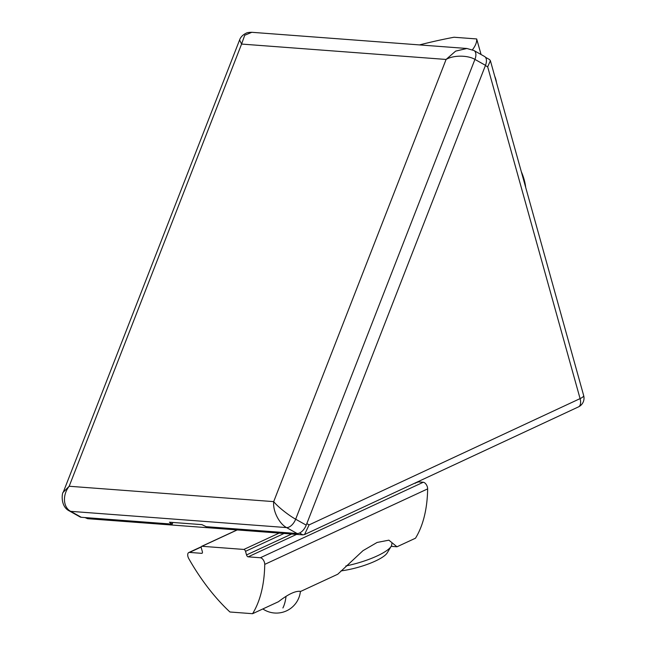 <?xml version="1.0" encoding="UTF-8"?>
<svg xmlns="http://www.w3.org/2000/svg" width="646" height="646" viewBox="0 0 646 646"><rect width="100%" height="100%" fill="white"/><g stroke="black" fill="none" stroke-linecap="round" stroke-linejoin="round"><path stroke-width="0.97" d="M583.669 395.562A9.666 9.666 0 0 1 578.436 406.915A9.666 5.225 -115 0 0 579.244 406.358A9.666 5.225 -115 0 0 580.084 398.614A9.666 2.382 -15.6 0 0 583.669 395.562L490.395 60.692L489.515 59.561L485.477 57.276M85.006 517.567L87.606 518.69L85.716 517.616M299.542 533.015L302.829 534.872L87.638 518.69M302.829 534.872L304.532 534.549L309.095 524.891L306.818 523.599M309.095 524.891L580.084 398.614L487.682 66.853L490.395 60.692M345.836 565.961A38.663 9.351 -15.8 0 0 391.169 546.314A38.663 9.351 -15.8 0 0 391.71 543.738M340.999 570.886A32.865 7.946 -15.8 0 0 387.196 552.919L391.169 546.314M525.699 187.437A32.865 17.604 -114.9 0 0 521.314 171.707M245.512 551.329L246.538 554.938A1.93 1.034 65.1 0 0 248.177 556.836L260.354 557.748A4.829 2.592 65.1 0 1 264.739 564.386A144.979 77.665 65.1 0 1 252.586 613.7L229.928 611.996A144.979 77.665 65.1 0 1 188.802 558.677A4.829 2.592 65.1 0 1 188.785 552.548A4.829 2.592 65.1 0 1 189.544 552.419L201.722 553.339A1.93 1.034 65.1 0 0 202.028 553.283A1.93 1.034 65.1 0 0 202.351 551.619L201.326 548.01A1.93 1.034 65.1 0 1 201.649 546.338A1.93 1.034 65.1 0 1 201.956 546.29L243.873 549.439A1.93 1.034 65.1 0 1 245.512 551.329L284.07 533.467M252.586 613.7L278.507 601.692C288.334 594.045 295.739 590.614 300.721 591.397L337.745 574.237L363.004 550.658L377.103 542.454L388.868 540.169L396.983 546.782L391.153 546.346M396.983 546.782L415.491 538.207A144.979 77.665 65.1 0 0 427.644 488.893A4.829 2.592 -114.9 0 0 423.259 482.255L260.354 557.748M414.538 483.289L418.447 481.892L423.259 482.255M418.035 481.658L418.447 481.892M415.305 483.345L415.507 482.837M481.076 54.522L476.675 38.946A144.979 35.07 164.2 0 1 472.428 49.782M419.504 44.913A144.979 35.07 164.2 0 1 454.017 37.242L476.675 38.946M63.26 492.236L69.179 486.252C61.992 495.393 63.413 507.651 70.721 511.349L286.566 527.588C279.443 523.898 272.66 511.244 273.694 501.627C277.618 506.674 288.697 515.379 295.658 519.206L474.931 59.4C468.084 55.273 453.75 54.91 446.095 59.448L455.632 51.123L466.913 48.482L251.811 32.3L244.721 35.255L241.58 44.065L239.593 39.963M251.811 32.3C248.928 32.324 247.063 32.615 246.215 33.164C242.751 34.868 240.538 37.153 239.577 40.004L63.316 492.09C61.968 492.446 60.062 506.529 69.421 510.97L79.983 516.897A9.666 5.313 -60.7 0 0 81.283 517.284L172.207 524.124L169.446 522.202L201.915 524.641L206.195 526.676L297.12 533.515A9.666 5.313 -60.7 0 0 306.22 525.133L485.485 65.335A9.666 5.313 -60.7 0 0 484.557 56.485L474.002 50.55L466.913 48.482M172.207 524.124L172.853 522.461M487.682 66.853L485.396 65.561M189.544 552.419L201.237 547M202.263 553.089L201.722 553.339M248.177 556.836L296.571 534.404M427.644 488.893L264.739 564.386M201.956 546.29L237.227 529.938M279.145 533.095L243.873 549.439M246.538 554.938L291.653 534.032M286.033 596.315A24.16 9.989 88.6 0 1 282.9 607.975M241.58 44.065L69.179 486.252L273.694 501.627L446.095 59.448L241.58 44.065M297.12 533.515L286.566 527.588A9.666 5.313 -60.7 0 0 295.658 519.206L306.22 525.133M69.421 510.97A9.666 5.313 -60.7 0 0 70.721 511.349L81.283 517.284M485.485 65.335L474.931 59.4A9.666 5.313 -60.7 0 0 474.002 50.55M578.436 406.915L304.532 534.549M201.302 546.75L188.785 552.548M237.058 529.93L201.649 546.338M262.849 608.944A24.16 24.16 0 0 0 300.414 591.324M496.467 82.478A24.16 24.16 0 0 0 494.731 76.26"/></g></svg>
